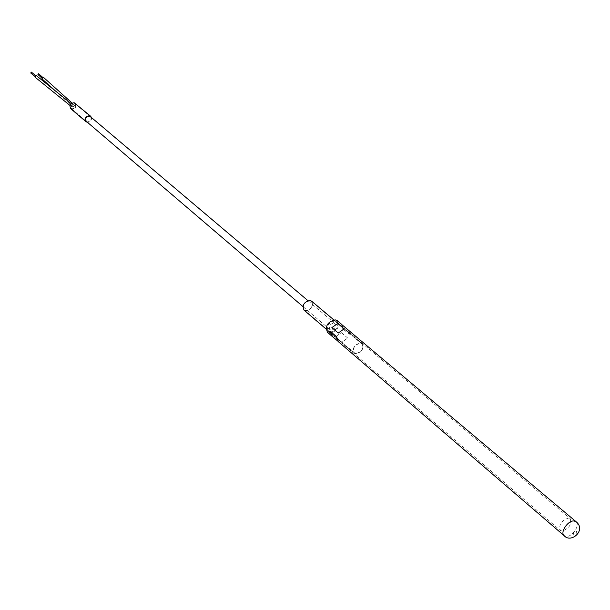 <?xml version="1.0" encoding="UTF-8"?>
<svg xmlns="http://www.w3.org/2000/svg" width="610" height="610" viewBox="0 0 610 610"><rect width="100%" height="100%" fill="white"/><g stroke="black" fill="none" stroke-linecap="round" stroke-linejoin="round"><path stroke-width="0.46" stroke-dasharray="3.05 2.29" d="M303.993 310.101L305.694 310.833C311.672 309.3 313.647 306.067 311.618 301.134M360.403 343.011L362.088 343.704C364.056 348.729 361.974 352.092 355.844 353.792L354.12 353.076C352.176 348.035 354.273 344.68 360.403 343.011M355.958 353.518L354.326 352.839C352.481 348.058 354.471 344.871 360.289 343.285L361.89 343.948C363.758 348.714 361.776 351.909 355.958 353.518M305.801 310.566L304.184 309.88C302.285 305.183 304.176 302.118 309.842 300.684L311.428 301.363C313.349 306.045 311.481 309.117 305.801 310.566M347.738 338.047L341.348 332.625L335.523 336.758L341.882 342.21L347.738 338.047L341.882 342.21M342.08 324.84L342.896 328.92L349.301 334.326L347.959 329.682M327.463 332.328L329.636 333.243C337.299 331.2 339.861 327.029 337.322 320.73M562.13 531.058L560.262 530.41C558.615 524.768 561.33 520.65 568.413 518.058L570.236 518.691C571.913 524.318 569.214 528.435 562.13 531.058M334.76 320.913C328.332 322.598 326.159 326.098 328.256 331.405L330.079 332.175C336.522 330.46 338.672 326.96 336.545 321.661L334.76 320.913M335.523 336.758L341.348 332.625M349.301 334.326L347.319 329.248M342.896 328.92L340.906 323.849M338.001 341.387L337.429 340.761M336.682 336.789L338.702 341.859M344.139 328.866L338.245 333.045M576.008 530.883C577.357 532.24 576.709 533.567 574.071 534.871C572.714 533.514 573.362 532.187 576.008 530.883M36.608 75.724L35.288 77.34M71.759 106.773L72.445 104.775L71.759 106.773M35.776 77.035L36.12 76.029L35.776 77.035M43.257 77.18L42.235 78.919L41.869 78.736M73.612 107.154L73.238 106.963L74.306 105.156L74.672 105.339L73.612 107.154M42.395 78.461L42.73 77.455L42.395 78.461M333.868 323.064L334.974 323.529C336.293 326.808 334.959 328.973 330.971 330.033L329.85 329.56C328.546 326.274 329.888 324.108 333.868 323.064M72.071 108.801C75.449 108.229 76.433 106.506 75.03 103.639L74.031 103.159C70.653 103.723 69.662 105.438 71.057 108.305L72.071 108.801L71.042 108.328C69.639 105.431 70.638 103.7 74.039 103.136L75.045 103.624C76.463 106.514 75.465 108.245 72.064 108.816M70.73 108.649L71.904 109.213C75.8 108.557 76.936 106.567 75.312 103.265M91.515 117.585C91.675 120.452 90.326 122.038 87.474 122.343M90.623 116.83C91.691 119.743 90.6 121.428 87.352 121.886L86.582 121.581M38.636 73.703L38.11 74.603M31.339 72.11L30.828 73.032M576.061 521.68C580.423 524.775 572.462 536.907 566.385 536.449L564.151 535.687M333.815 319.861L362.088 343.704M304.184 309.88L354.326 352.839M326.037 329.003L354.12 353.076M311.428 301.363L361.89 343.948M328.256 331.405L560.262 530.41M336.545 321.661L570.236 518.691M69.975 105.446L71.416 106.613M35.006 76.471L35.609 76.951M55.205 90.737L73.238 106.963M41.633 77.851L42.204 78.362M334.974 323.529L307.92 300.638M90.127 116.411L75.03 103.639L90.394 116.601M71.042 108.328L86.323 121.39M42.357 77.043L42.921 77.554M72.071 103.006L74.672 105.339M35.7 75.625L36.295 76.113M71.164 103.616L72.788 104.935M329.85 329.56L302.911 306.533M86.094 121.161L71.057 108.305"/><path stroke-width="0.91" d="M333.815 319.861L311.618 301.134L309.949 300.425C303.978 301.927 301.988 305.16 303.993 310.101L326.037 329.003M337.429 340.761L331.649 335.927L330.323 331.344L336.682 336.789L338.001 341.387L564.151 535.687C559.812 532.583 567.841 520.414 573.896 520.94L576.061 521.68L342.08 324.84M341.547 324.284L337.322 320.73L335.21 319.838C327.555 321.844 324.97 326.007 327.463 332.328L331.649 335.927M330.323 331.344L332.343 336.4M344.139 328.866L338.245 333.045L331.87 327.608L337.734 323.468L344.139 328.866M337.734 323.468L331.87 327.608M69.975 105.446L35.288 77.34L36.28 75.564L71.164 103.616M30.828 73.032L31.339 72.11L35.7 75.625M55.205 90.737L41.869 78.736L42.891 76.997L43.257 77.18L72.071 103.006M38.11 74.603L38.636 73.703L42.357 77.043M90.684 116.258L74.161 102.709C70.264 103.357 69.121 105.332 70.73 108.649L86.025 121.733C84.416 118.386 85.583 116.373 89.525 115.702L90.684 116.258L91.515 117.585M87.474 122.343L86.025 121.733M86.582 121.581L86.323 121.39C84.92 118.47 85.934 116.708 89.373 116.121L90.623 116.83M564.151 535.687C571.036 543.731 586.675 530.052 576.061 521.68M30.66 72.948L35.006 76.471M37.919 74.511L41.633 77.851M307.92 300.638L90.127 116.411M302.911 306.533L86.094 121.161"/></g></svg>
